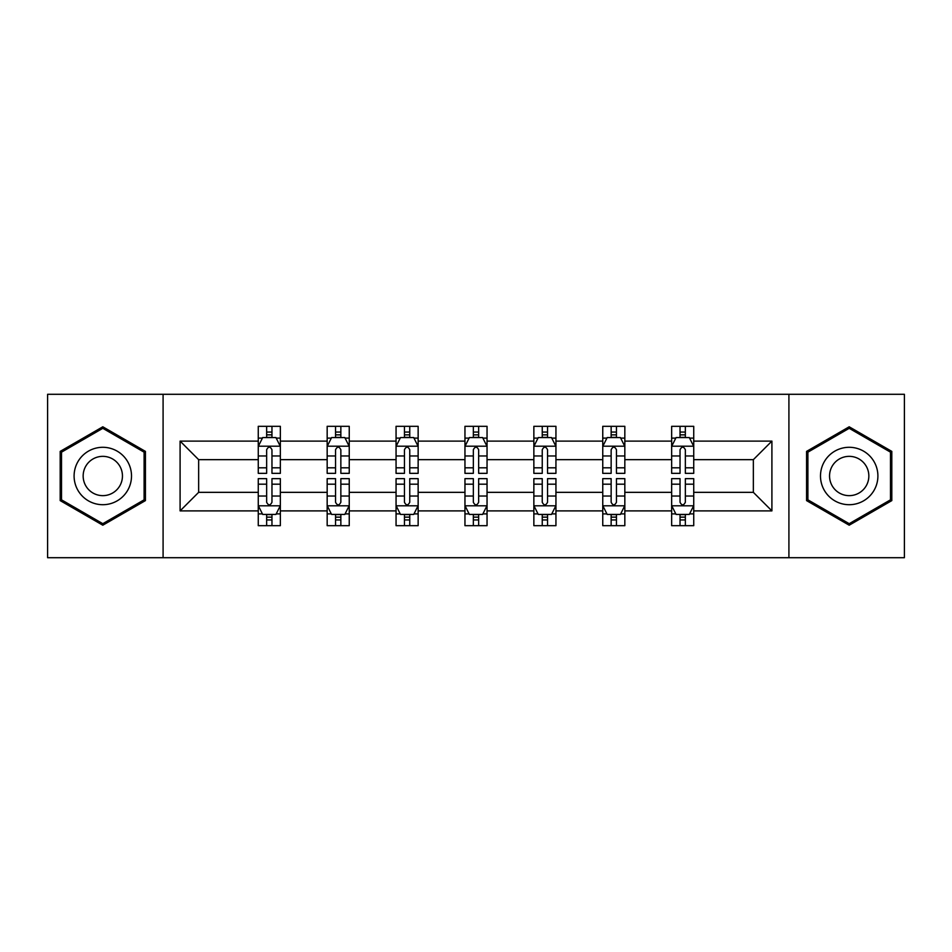 <?xml version="1.0" encoding="UTF-8"?>
<svg xmlns="http://www.w3.org/2000/svg" width="952" height="952" viewBox="0 0 952 952"><rect width="100%" height="100%" fill="white"/><g stroke="black" fill="none" stroke-linecap="round" stroke-linejoin="round"><path stroke-width="1.43" d="M788.911 557.705L904.4 557.705L904.4 394.295L788.911 394.295L788.911 557.705L163.09 557.705L163.09 394.295L47.6 394.295L47.6 557.705L163.09 557.705M693.734 510.891L693.734 492.339L753.353 492.339L771.905 510.891L693.734 510.891L693.734 525.683L685.345 525.683L685.345 514.425M788.911 394.295L163.09 394.295M671.648 510.891L624.833 510.891L624.833 492.339L671.648 492.339L671.648 525.683L693.734 525.683L693.734 513.89L689.581 513.89M624.833 510.891L624.833 525.683L616.444 525.683L616.444 514.425M602.759 510.891L555.944 510.891L555.944 492.339L602.759 492.339L602.759 525.683L624.833 525.683L624.833 513.89L620.68 513.89M555.944 510.891L555.944 525.683L547.543 525.683L547.543 514.425M533.858 510.891L487.043 510.891L487.043 492.339L533.858 492.339L533.858 525.683L555.944 525.683L555.944 513.89L551.791 513.89M487.043 510.891L487.043 525.683L478.654 525.683L478.654 514.425M464.957 510.891L418.142 510.891L418.142 492.339L464.957 492.339L464.957 525.683L487.043 525.683L487.043 513.89L482.89 513.89M418.142 510.891L418.142 525.683L409.753 525.683L409.753 514.425M396.056 510.891L349.241 510.891L349.241 492.339L396.056 492.339L396.056 525.683L418.142 525.683L418.142 513.89L413.989 513.89M349.241 510.891L349.241 525.683L340.852 525.683L340.852 514.425M327.167 510.891L280.352 510.891L280.352 492.339L327.167 492.339L327.167 525.683L349.241 525.683L349.241 513.89L345.1 513.89M280.352 510.891L280.352 525.683L271.963 525.683L271.963 514.425M258.266 510.891L180.095 510.891L180.095 441.109L258.266 441.109L258.266 459.661L198.647 459.661L198.647 492.339L258.266 492.339L258.266 525.683L280.352 525.683L280.352 513.89L276.199 513.89M262.419 438.11L258.266 438.11L258.266 426.317L258.266 441.109M266.655 437.575L266.655 426.317L258.266 426.317L280.352 426.317L280.352 441.109L327.167 441.109L327.167 426.317L349.241 426.317L349.241 441.109L396.056 441.109L396.056 426.317L418.142 426.317L418.142 441.109L464.957 441.109L464.957 426.317L487.043 426.317L487.043 441.109L533.858 441.109L533.858 426.317L555.944 426.317L555.944 441.109L602.759 441.109L602.759 426.317L624.833 426.317L624.833 441.109L671.648 441.109L671.648 426.317L693.734 426.317L693.734 441.109L771.905 441.109L771.905 510.891M671.648 441.109L671.648 459.661L624.833 459.661L624.833 441.109M602.759 441.109L602.759 459.661L555.944 459.661L555.944 441.109M533.858 441.109L533.858 459.661L487.043 459.661L487.043 441.109M464.957 441.109L464.957 459.661L418.142 459.661L418.142 441.109M396.056 441.109L396.056 459.661L349.241 459.661L349.241 441.109M327.167 441.109L327.167 459.661L280.352 459.661L280.352 441.109M180.095 441.109L198.647 459.661M753.353 492.339L753.353 459.661L693.734 459.661L693.734 441.109M680.037 437.361L685.345 437.361M611.148 437.361L616.444 437.361M542.247 437.361L547.543 437.361M473.346 437.361L478.654 437.361M404.457 437.361L409.753 437.361M335.556 437.361L340.852 437.361M266.655 437.361L271.963 437.361M266.655 514.639L271.963 514.639M335.556 514.639L340.852 514.639M404.457 514.639L409.753 514.639M473.346 514.639L478.654 514.639M542.247 514.639L547.543 514.639M611.148 514.639L616.444 514.639M680.037 514.639L685.345 514.639M198.647 492.339L180.095 510.891M771.905 441.109L753.353 459.661M145.43 451.391L102.804 426.793L60.19 451.391L60.19 500.609L102.804 525.207L145.43 500.609L145.43 451.391M806.57 451.391L806.57 500.609L849.196 525.207L891.81 500.609L891.81 451.391L849.196 426.793L806.57 451.391M271.963 432.053L266.655 432.053M258.266 467.813L258.266 473.346L266.655 473.346L266.655 467.813L258.266 467.813L258.266 459.661M280.352 459.661L280.352 473.346L271.963 473.346L271.963 449.725C270.19 446.321 268.428 446.321 266.655 449.725L266.655 467.813M276.199 438.11L280.352 438.11L280.352 426.317L271.963 426.317L271.963 437.575M280.352 446.405L275.937 437.575L262.681 437.575L258.266 446.405M266.655 519.947L271.963 519.947M280.352 484.187L280.352 478.654L271.963 478.654L271.963 484.187L280.352 484.187L280.352 492.339M258.266 492.339L258.266 478.654L266.655 478.654L266.655 502.275C268.428 505.679 270.19 505.679 271.963 502.275L271.963 484.187M262.419 513.89L258.266 513.89L258.266 525.683L266.655 525.683L266.655 514.425M258.266 505.595L262.681 514.425L275.937 514.425L280.352 505.595M340.852 432.053L335.556 432.053M331.32 438.11L327.167 438.11L327.167 426.317L335.556 426.317L335.556 437.575M327.167 467.813L327.167 473.346L335.556 473.346L335.556 467.813L327.167 467.813L327.167 459.661M349.241 459.661L349.241 473.346L340.852 473.346L340.852 449.725C339.09 446.321 337.329 446.321 335.556 449.725L335.556 467.813M345.1 438.11L349.241 438.11L349.241 426.317L340.852 426.317L340.852 437.575M349.241 446.405L344.826 437.575L331.582 437.575L327.167 446.405M409.753 432.053L404.457 432.053M400.209 438.11L396.056 438.11L396.056 426.317L404.457 426.317L404.457 437.575M396.056 467.813L396.056 473.346L404.457 473.346L404.457 467.813L396.056 467.813L396.056 459.661M418.142 459.661L418.142 473.346L409.753 473.346L409.753 449.725C407.992 446.321 406.218 446.321 404.457 449.725L404.457 467.813M413.989 438.11L418.142 438.11L418.142 426.317L409.753 426.317L409.753 437.575M418.142 446.405L413.727 437.575L400.483 437.575L396.056 446.405M335.556 519.947L340.852 519.947M349.241 484.187L349.241 478.654L340.852 478.654L340.852 484.187L349.241 484.187L349.241 492.339M327.167 492.339L327.167 478.654L335.556 478.654L335.556 502.275C337.317 505.679 339.09 505.679 340.852 502.275L340.852 484.187M331.32 513.89L327.167 513.89L327.167 525.683L335.556 525.683L335.556 514.425M327.167 505.595L331.582 514.425L344.826 514.425L349.241 505.595M404.457 519.947L409.753 519.947M418.142 484.187L418.142 478.654L409.753 478.654L409.753 484.187L418.142 484.187L418.142 492.339M396.056 492.339L396.056 478.654L404.457 478.654L404.457 502.275C406.218 505.679 407.98 505.679 409.753 502.275L409.753 484.187M400.209 513.89L396.056 513.89L396.056 525.683L404.457 525.683L404.457 514.425M396.056 505.595L400.483 514.425L413.727 514.425L418.142 505.595M77.945 461.649A28.703 28.703 0 0 0 88.453 500.859A28.703 28.703 0 0 0 127.663 490.351A28.703 28.703 0 0 0 117.156 451.141A28.703 28.703 0 0 0 77.945 461.649M85.787 466.171A19.659 19.659 0 0 0 92.975 493.017A19.659 19.659 0 0 0 119.821 485.829A19.659 19.659 0 0 0 112.633 458.983A19.659 19.659 0 0 0 85.787 466.171M144.097 452.164L144.097 499.836L102.804 523.683L61.511 499.836L61.511 452.164L102.804 428.317L144.097 452.164M824.337 461.649A28.703 28.703 0 0 0 834.844 500.859A28.703 28.703 0 0 0 874.055 490.351A28.703 28.703 0 0 0 863.547 451.141A28.703 28.703 0 0 0 824.337 461.649M832.179 466.171A19.659 19.659 0 0 0 839.366 493.017A19.659 19.659 0 0 0 866.213 485.829A19.659 19.659 0 0 0 859.025 458.983A19.659 19.659 0 0 0 832.179 466.171M890.489 452.164L890.489 499.836L849.196 523.683L807.903 499.836L807.903 452.164L849.196 428.317L890.489 452.164M478.654 432.053L473.346 432.053M469.11 438.11L464.957 438.11L464.957 426.317L473.346 426.317L473.346 437.575M464.957 467.813L464.957 473.346L473.346 473.346L473.346 467.813L464.957 467.813L464.957 459.661M487.043 459.661L487.043 473.346L478.654 473.346L478.654 449.725C476.881 446.321 475.119 446.321 473.346 449.725L473.346 467.813M482.89 438.11L487.043 438.11L487.043 426.317L478.654 426.317L478.654 437.575M487.043 446.405L482.628 437.575L469.372 437.575L464.957 446.405M473.346 519.947L478.654 519.947M487.043 484.187L487.043 478.654L478.654 478.654L478.654 484.187L487.043 484.187L487.043 492.339M464.957 492.339L464.957 478.654L473.346 478.654L473.346 502.275C475.119 505.679 476.881 505.679 478.654 502.275L478.654 484.187M469.11 513.89L464.957 513.89L464.957 525.683L473.346 525.683L473.346 514.425M464.957 505.595L469.372 514.425L482.628 514.425L487.043 505.595M547.543 432.053L542.247 432.053M538.011 438.11L533.858 438.11L533.858 426.317L542.247 426.317L542.247 437.575M533.858 467.813L533.858 473.346L542.247 473.346L542.247 467.813L533.858 467.813L533.858 459.661M555.944 459.661L555.944 473.346L547.543 473.346L547.543 449.725C545.782 446.321 544.02 446.321 542.247 449.725L542.247 467.813M551.791 438.11L555.944 438.11L555.944 426.317L547.543 426.317L547.543 437.575M555.944 446.405L551.517 437.575L538.273 437.575L533.858 446.405M542.247 519.947L547.543 519.947M555.944 484.187L555.944 478.654L547.543 478.654L547.543 484.187L555.944 484.187L555.944 492.339M533.858 492.339L533.858 478.654L542.247 478.654L542.247 502.275C544.008 505.679 545.782 505.679 547.543 502.275L547.543 484.187M538.011 513.89L533.858 513.89L533.858 525.683L542.247 525.683L542.247 514.425M533.858 505.595L538.273 514.425L551.517 514.425L555.944 505.595M616.444 432.053L611.148 432.053M606.9 438.11L602.759 438.11L602.759 426.317L611.148 426.317L611.148 437.575M602.759 467.813L602.759 473.346L611.148 473.346L611.148 467.813L602.759 467.813L602.759 459.661M624.833 459.661L624.833 473.346L616.444 473.346L616.444 449.725C614.683 446.321 612.909 446.321 611.148 449.725L611.148 467.813M620.68 438.11L624.833 438.11L624.833 426.317L616.444 426.317L616.444 437.575M624.833 446.405L620.418 437.575L607.174 437.575L602.759 446.405M611.148 519.947L616.444 519.947M624.833 484.187L624.833 478.654L616.444 478.654L616.444 484.187L624.833 484.187L624.833 492.339M602.759 492.339L602.759 478.654L611.148 478.654L611.148 502.275C612.909 505.679 614.671 505.679 616.444 502.275L616.444 484.187M606.9 513.89L602.759 513.89L602.759 525.683L611.148 525.683L611.148 514.425M602.759 505.595L607.174 514.425L620.418 514.425L624.833 505.595M685.345 432.053L680.037 432.053M675.801 438.11L671.648 438.11L671.648 426.317L680.037 426.317L680.037 437.575M671.648 467.813L671.648 473.346L680.037 473.346L680.037 467.813L671.648 467.813L671.648 459.661M693.734 459.661L693.734 473.346L685.345 473.346L685.345 449.725C683.572 446.321 681.811 446.321 680.037 449.725L680.037 467.813M689.581 438.11L693.734 438.11L693.734 426.317L685.345 426.317L685.345 437.575M693.734 446.405L689.319 437.575L676.063 437.575L671.648 446.405M680.037 519.947L685.345 519.947M693.734 484.187L693.734 478.654L685.345 478.654L685.345 484.187L693.734 484.187L693.734 492.339M671.648 492.339L671.648 478.654L680.037 478.654L680.037 502.275C681.811 505.679 683.572 505.679 685.345 502.275L685.345 484.187M675.801 513.89L671.648 513.89L671.648 525.683L680.037 525.683L680.037 514.425M671.648 505.595L676.063 514.425L689.319 514.425L693.734 505.595M280.233 446.19L258.373 446.19M280.352 467.813L271.963 467.813M266.655 455.972L258.266 455.972M280.352 455.972L271.963 455.972M271.963 434.862L266.655 434.862M258.373 505.81L280.233 505.81M258.266 484.187L266.655 484.187M271.963 496.028L280.352 496.028M258.266 496.028L266.655 496.028M266.655 517.138L271.963 517.138M349.134 446.19L327.274 446.19M349.241 467.813L340.852 467.813M335.556 455.972L327.167 455.972M349.241 455.972L340.852 455.972M340.852 434.862L335.556 434.862M418.035 446.19L396.175 446.19M418.142 467.813L409.753 467.813M404.457 455.972L396.056 455.972M418.142 455.972L409.753 455.972M409.753 434.862L404.457 434.862M327.274 505.81L349.134 505.81M327.167 484.187L335.556 484.187M340.852 496.028L349.241 496.028M327.167 496.028L335.556 496.028M335.556 517.138L340.852 517.138M396.175 505.81L418.035 505.81M396.056 484.187L404.457 484.187M409.753 496.028L418.142 496.028M396.056 496.028L404.457 496.028M404.457 517.138L409.753 517.138M486.936 446.19L465.064 446.19M487.043 467.813L478.654 467.813M473.346 455.972L464.957 455.972M487.043 455.972L478.654 455.972M478.654 434.862L473.346 434.862M465.064 505.81L486.936 505.81M464.957 484.187L473.346 484.187M478.654 496.028L487.043 496.028M464.957 496.028L473.346 496.028M473.346 517.138L478.654 517.138M555.825 446.19L533.965 446.19M555.944 467.813L547.543 467.813M542.247 455.972L533.858 455.972M555.944 455.972L547.543 455.972M547.543 434.862L542.247 434.862M533.965 505.81L555.825 505.81M533.858 484.187L542.247 484.187M547.543 496.028L555.944 496.028M533.858 496.028L542.247 496.028M542.247 517.138L547.543 517.138M624.726 446.19L602.866 446.19M624.833 467.813L616.444 467.813M611.148 455.972L602.759 455.972M624.833 455.972L616.444 455.972M616.444 434.862L611.148 434.862M602.866 505.81L624.726 505.81M602.759 484.187L611.148 484.187M616.444 496.028L624.833 496.028M602.759 496.028L611.148 496.028M611.148 517.138L616.444 517.138M693.627 446.19L671.767 446.19M693.734 467.813L685.345 467.813M680.037 455.972L671.648 455.972M693.734 455.972L685.345 455.972M685.345 434.862L680.037 434.862M671.767 505.81L693.627 505.81M671.648 484.187L680.037 484.187M685.345 496.028L693.734 496.028M671.648 496.028L680.037 496.028M680.037 517.138L685.345 517.138"/></g></svg>
